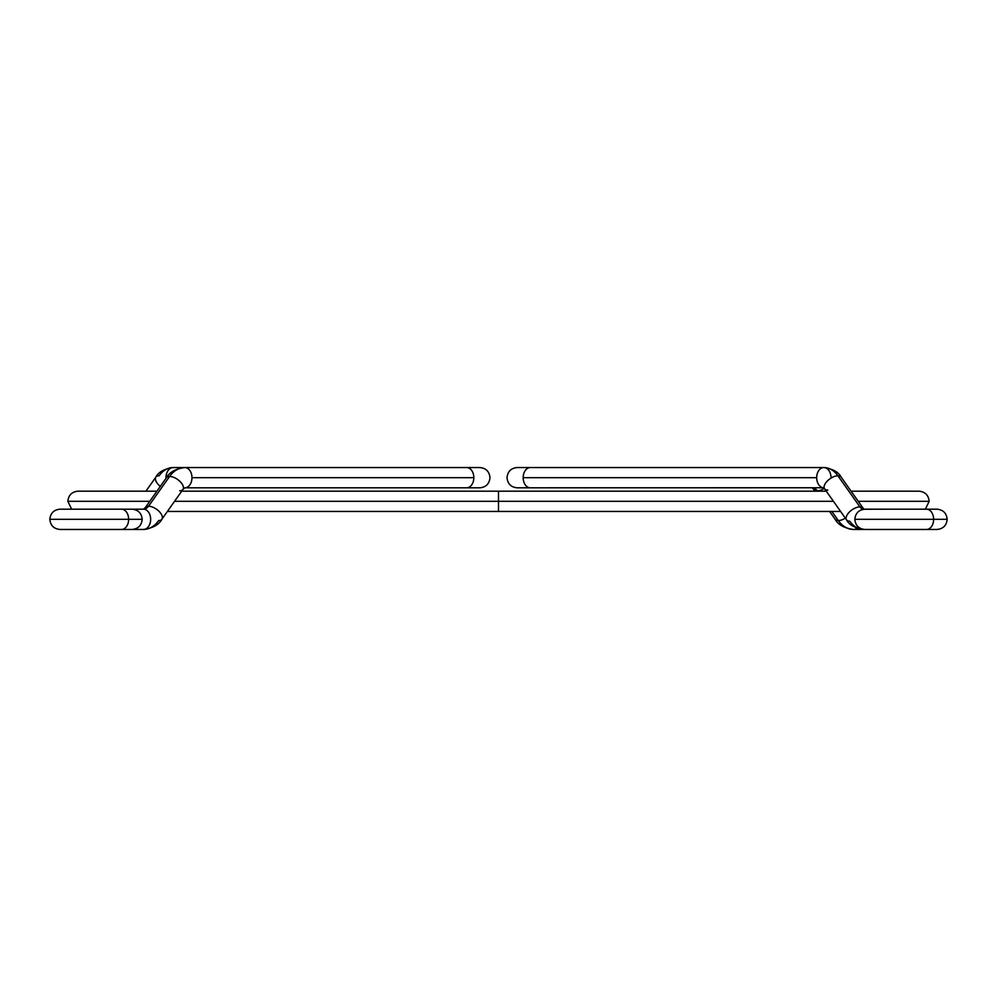<?xml version="1.0" encoding="UTF-8"?>
<svg xmlns="http://www.w3.org/2000/svg" width="997" height="997" viewBox="0 0 997 997"><rect width="100%" height="100%" fill="white"/><g stroke="black" fill="none" stroke-linecap="round" stroke-linejoin="round"><path stroke-width="1.5" d="M133.149 529.457A10.132 7.166 -90 0 0 135.816 528.722A10.132 7.166 90 0 1 133.149 529.457L143.481 529.457A10.132 7.166 -90 0 0 150.647 519.325A10.132 7.166 -90 0 0 143.481 509.193A10.132 7.166 90 0 1 150.647 519.325A10.132 7.166 90 0 1 143.481 529.457L133.149 529.457M161.888 519.238A10.132 5.072 -144.7 0 0 158.909 511.224A10.132 5.072 -144.7 0 0 148.553 506.227A10.132 7.166 -90 0 1 143.481 509.193L133.149 509.193A10.132 7.166 90 0 1 135.816 509.928A10.132 7.166 -90 0 0 133.149 509.193L143.481 509.193A10.132 7.166 90 0 0 148.553 506.227A10.132 5.072 35.3 0 1 158.909 511.224A10.132 5.072 35.3 0 1 161.888 519.238A10.132 5.072 35.3 0 1 158.685 520.559A30.396 21.498 -90 0 1 143.481 529.457C152.853 528.111 158.997 524.696 161.888 519.238L182.95 489.452A10.132 5.072 -144.7 0 0 179.971 481.439A10.132 5.072 -144.7 0 0 169.615 476.441A30.396 21.498 -90 0 1 184.806 467.543A10.132 7.166 90 0 1 191.972 477.675L473.824 477.675A10.132 7.166 -90 0 0 466.658 467.543A10.132 7.166 90 0 1 473.824 477.675A10.132 7.166 90 0 1 466.658 487.807A10.132 7.166 -90 0 0 473.824 477.675L191.972 477.675A10.132 7.166 90 0 1 184.806 487.807A10.132 7.166 -90 0 0 191.972 477.675A10.132 7.166 -90 0 0 184.806 467.543A30.396 21.498 90 0 0 169.615 476.441L148.553 506.227L169.615 476.441A10.132 5.072 35.3 0 1 179.971 481.439A10.132 5.072 35.3 0 1 182.95 489.452A10.132 5.072 35.3 0 1 179.747 490.773M166.399 477.762A10.132 5.072 35.3 0 1 169.615 476.441A10.132 5.072 -144.7 0 0 166.412 477.762C169.303 472.304 175.447 468.889 184.806 467.543L479.844 467.543C485.988 468.141 489.365 471.519 489.976 477.675C489.365 483.832 485.988 487.209 479.844 487.807L184.806 487.807L182.95 489.452M165.988 477.675A10.132 7.166 -90 0 1 173.154 467.543A10.132 7.166 90 0 0 165.988 477.675L165.988 477.675A10.132 7.166 90 0 0 166 478.323A10.132 7.166 -90 0 1 165.988 477.675M155.868 477.102A10.132 5.072 35.3 0 0 160.305 486.399A10.132 5.072 -144.7 0 1 155.868 477.102A10.132 5.072 -144.7 0 1 159.084 475.781A28.14 19.903 90 0 1 173.154 467.543C164.131 468.939 158.373 472.129 155.868 477.102L145.911 491.185M59.982 509.193C53.838 509.791 50.461 513.168 49.85 519.325C50.461 513.168 53.838 509.791 59.982 509.193L121.484 509.193A10.132 7.166 90 0 1 128.65 519.325A10.132 7.166 -90 0 0 121.484 509.193L132.04 509.193C138.184 509.791 141.562 513.168 142.172 519.325L128.65 519.325L142.172 519.325C141.562 525.481 138.184 528.859 132.04 529.457L121.484 529.457A10.132 7.166 -90 0 0 128.65 519.325L50.274 519.325L128.65 519.325A10.132 7.166 90 0 1 121.484 529.457L59.982 529.457C53.838 528.859 50.461 525.481 49.85 519.325C50.461 525.481 53.838 528.859 59.982 529.457M166.412 477.762L145.35 507.548A10.132 5.072 35.3 0 1 148.553 506.227A10.132 5.072 -144.7 0 0 145.338 507.548M851.089 491.185L919.01 491.185C925.141 491.783 928.519 495.16 929.142 501.317L858.255 501.317L929.142 501.317L925.378 509.193M833.43 501.317L498.5 501.317L498.5 511.449L498.5 501.317L174.575 501.317L498.5 501.317L498.5 491.185L498.5 501.317L833.43 501.317M149.749 501.317L67.858 501.317L149.749 501.317M853.519 529.457A30.396 21.498 -90 0 1 838.315 520.559A10.132 5.072 144.7 0 1 835.112 519.238A10.132 5.072 -35.3 0 0 838.315 520.559L831.872 511.449L838.315 520.559A10.132 5.072 -35.3 0 0 845.344 518.166A10.132 5.072 144.7 0 1 838.315 520.559A30.396 21.498 90 0 0 853.519 529.457A10.132 7.166 -90 0 0 856.984 528.198A10.132 7.166 90 0 1 853.519 529.457L863.851 529.457A10.132 7.166 -90 0 1 861.184 528.722A10.132 7.166 90 0 0 863.851 529.457L853.519 529.457C844.147 528.111 838.003 524.696 835.112 519.238L829.591 511.449M817.253 490.773A10.132 5.072 -35.3 0 0 824.27 488.393A10.132 5.072 144.7 0 1 817.253 490.773A10.132 5.072 144.7 0 1 814.051 489.452A10.132 5.072 -35.3 0 0 817.253 490.773A10.132 7.166 90 0 0 812.194 487.807A10.132 7.166 -90 0 1 817.253 490.773L817.253 490.773M863.128 508.208A10.132 5.072 144.7 0 0 859.913 506.887A7.876 5.571 -90 0 0 863.851 509.193A10.132 7.166 90 0 0 861.184 509.928A10.132 7.166 -90 0 1 863.851 509.193A7.876 5.571 90 0 1 859.913 506.887A10.132 5.072 -35.3 0 1 863.115 508.196L841.132 477.102C838.627 472.129 832.869 468.939 823.846 467.543A10.132 7.166 90 0 0 816.68 477.675L523.176 477.675A10.132 7.166 -90 0 1 530.342 467.543A10.132 7.166 90 0 0 523.176 477.675L816.68 477.675A10.132 7.166 -90 0 1 823.846 467.543A28.14 19.903 90 0 1 837.916 475.781A10.132 5.072 -35.3 0 1 841.132 477.102A10.132 5.072 144.7 0 0 837.916 475.781A10.132 5.072 144.7 0 0 827.56 480.778A10.132 5.072 144.7 0 0 824.581 488.804A10.132 5.072 -35.3 0 1 827.56 480.778A10.132 5.072 -35.3 0 1 837.916 475.781L859.913 506.887A10.132 5.072 144.7 0 0 849.556 511.885A10.132 5.072 144.7 0 0 846.578 519.898A10.132 5.072 -35.3 0 1 849.556 511.885A10.132 5.072 -35.3 0 1 859.913 506.887L837.916 475.781A28.14 19.903 -90 0 0 823.846 467.543A10.132 7.166 -90 0 1 831.012 477.675M926.462 529.457A10.132 7.166 -90 0 0 933.628 519.325L854.915 519.325L933.628 519.325A10.132 7.166 90 0 1 926.462 529.457L864.96 529.457C858.816 528.859 855.438 525.481 854.828 519.325C855.438 513.168 858.816 509.791 864.96 509.193L926.462 509.193A10.132 7.166 90 0 1 933.628 519.325L946.988 519.325L933.628 519.325A10.132 7.166 -90 0 0 926.462 509.193L937.018 509.193C943.162 509.791 946.539 513.168 947.15 519.325C946.539 525.481 943.162 528.859 937.018 529.457L926.462 529.457M849.78 521.219A10.132 5.072 -35.3 0 1 846.578 519.898C849.07 524.871 854.84 528.061 863.851 529.457A28.14 19.903 90 0 1 849.78 521.219M890.495 519.325L875.977 519.325M816.68 477.675A10.132 7.166 90 0 0 823.622 487.795A10.132 7.166 -90 0 1 816.68 477.675M827.784 490.113A10.132 5.072 -35.3 0 1 824.581 488.792L846.578 519.898M523.176 477.675A10.132 7.166 90 0 0 530.342 487.807A10.132 7.166 -90 0 1 523.176 477.675M812.194 487.807L815.272 491.185M173.154 467.543L184.806 467.543M143.481 509.193L145.35 507.548M167.409 511.449L840.596 511.449M156.915 491.185L77.99 491.185C71.859 491.783 68.481 495.16 67.858 501.317L71.622 509.193M826.264 491.185L181.728 491.185M824.581 488.804L823.547 487.757L517.156 487.807C511.012 487.209 507.635 483.832 507.024 477.675C507.635 471.519 511.012 468.141 517.156 467.543L823.846 467.543M863.115 508.196L864.15 509.243L886.395 509.193M937.018 509.193C943.162 509.791 946.539 513.168 947.15 519.325C946.539 525.481 943.162 528.859 937.018 529.457M866.194 509.193L864.96 509.193"/></g></svg>
